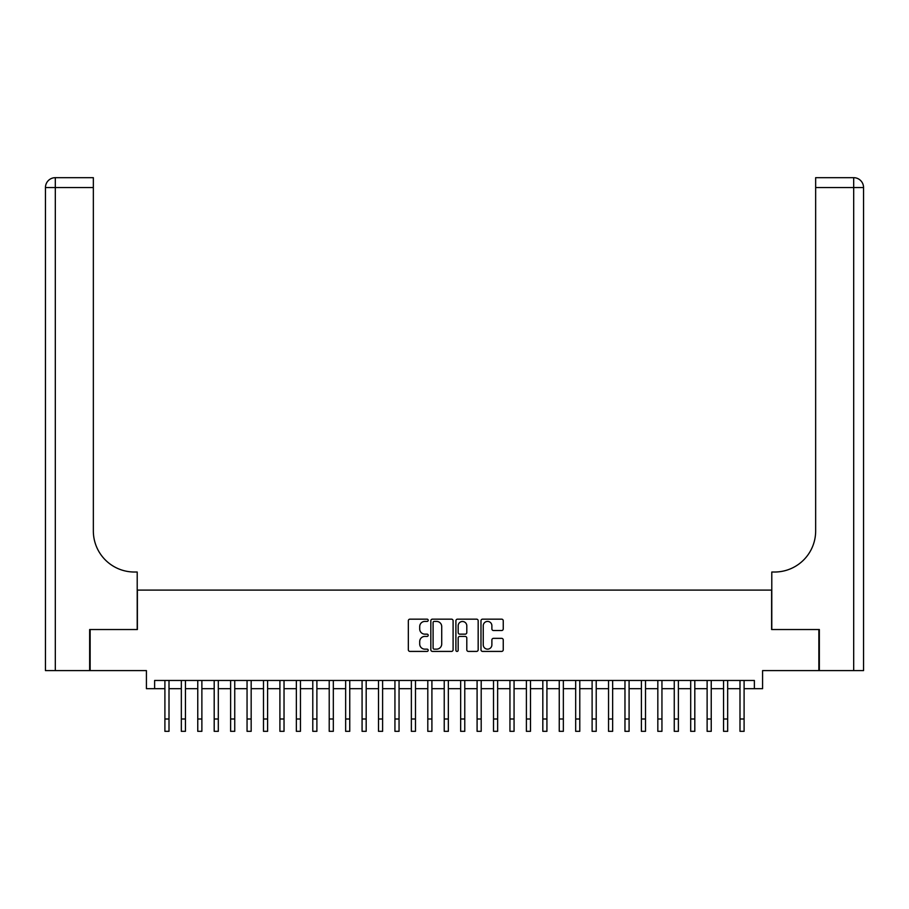 <?xml version="1.0" encoding="UTF-8"?>
<svg xmlns="http://www.w3.org/2000/svg" width="909" height="909" viewBox="0 0 909 909"><rect width="100%" height="100%" fill="white"/><g stroke="black" fill="none" stroke-linecap="round" stroke-linejoin="round"><path stroke-width="1.36" d="M428.207 620.279A1.125 1.125 0 0 0 427.082 619.154L409.948 619.154A1.613 1.613 0 0 0 408.334 620.767L408.334 649.799A1.613 1.613 0 0 0 409.948 651.412L427.082 651.412A1.125 1.125 0 0 0 428.207 650.276A1.125 1.125 0 0 0 427.082 649.151L424.867 649.151A5.159 5.159 0 0 1 419.708 643.992L419.708 641.572A5.159 5.159 0 0 1 424.867 636.414L427.082 636.414A1.125 1.125 0 0 0 428.207 635.277A1.125 1.125 0 0 0 427.082 634.152L424.867 634.152A5.159 5.159 0 0 1 419.708 628.994L419.708 626.574A5.159 5.159 0 0 1 424.867 621.415L427.082 621.415A1.125 1.125 0 0 0 428.207 620.279M501.632 630.528A1.613 1.613 0 0 0 503.245 628.914L503.245 620.767A1.613 1.613 0 0 0 501.632 619.154L482.599 619.154A1.613 1.613 0 0 0 480.986 620.767L480.986 649.799A1.613 1.613 0 0 0 482.599 651.412L501.632 651.412A1.613 1.613 0 0 0 503.245 649.799L503.245 639.959A1.613 1.613 0 0 0 501.632 638.345L493.485 638.345A1.613 1.613 0 0 0 491.883 639.959L491.883 644.833A4.318 4.318 0 0 1 487.565 649.151A4.318 4.318 0 0 1 483.247 644.833L483.247 625.722A4.318 4.318 0 0 1 487.565 621.415A4.318 4.318 0 0 1 491.883 625.722L491.883 628.914A1.613 1.613 0 0 0 493.485 630.528L501.632 630.528M154.632 688.681L154.632 680.466L754.368 680.466L754.368 688.681L762.583 688.681L762.583 670.603L818.861 670.603L818.861 629.528L771.616 629.528L771.616 590.1L137.384 590.1L137.384 629.528L90.139 629.528L90.139 670.603L146.417 670.603L146.417 688.681L164.904 688.681M453.091 620.767A1.613 1.613 0 0 0 451.478 619.154L432.445 619.154A1.613 1.613 0 0 0 430.832 620.767L430.832 649.799A1.613 1.613 0 0 0 432.445 651.412L451.478 651.412A1.613 1.613 0 0 0 453.091 649.799L453.091 620.767M457.522 619.154L476.555 619.154A1.613 1.613 0 0 1 478.168 620.767L478.168 649.799A1.613 1.613 0 0 1 476.555 651.412L468.408 651.412A1.613 1.613 0 0 1 466.794 649.799L466.794 638.027A1.613 1.613 0 0 0 465.181 636.414L459.784 636.414A1.613 1.613 0 0 0 458.17 638.027L458.17 650.276A1.125 1.125 0 0 1 457.045 651.412A1.125 1.125 0 0 1 455.909 650.276L455.909 620.767A1.613 1.613 0 0 1 457.522 619.154M169.006 688.681L181.334 688.681M185.447 688.681L197.764 688.681M201.878 688.681L214.194 688.681M218.308 688.681L230.625 688.681M234.738 688.681L247.055 688.681M251.168 688.681L263.485 688.681M267.598 688.681L279.915 688.681M284.028 688.681L296.357 688.681M300.459 688.681L312.787 688.681M316.889 688.681L329.217 688.681M333.319 688.681L345.647 688.681M349.749 688.681L362.077 688.681M366.179 688.681L378.508 688.681M382.609 688.681L394.938 688.681M399.051 688.681L411.368 688.681M415.481 688.681L427.798 688.681M431.911 688.681L444.228 688.681M448.342 688.681L460.658 688.681M464.772 688.681L477.089 688.681M481.202 688.681L493.519 688.681M497.632 688.681L509.949 688.681M514.062 688.681L526.391 688.681M530.492 688.681L542.821 688.681M546.923 688.681L559.251 688.681M563.353 688.681L575.681 688.681M579.783 688.681L592.111 688.681M596.213 688.681L608.541 688.681M612.643 688.681L624.972 688.681M629.085 688.681L641.402 688.681M645.515 688.681L657.832 688.681M661.945 688.681L674.262 688.681M678.375 688.681L690.692 688.681M694.806 688.681L707.122 688.681M711.236 688.681L723.553 688.681M727.666 688.681L739.994 688.681M744.096 688.681L754.368 688.681M434.218 621.415A1.125 1.125 0 0 0 433.093 622.54L433.093 648.026A1.125 1.125 0 0 0 434.218 649.151L436.559 649.151A5.159 5.159 0 0 0 441.717 643.992L441.717 626.574A5.159 5.159 0 0 0 436.559 621.415L434.218 621.415M466.794 625.812A4.318 4.318 0 0 0 462.488 621.495A4.318 4.318 0 0 0 458.17 625.812L458.17 632.539A1.613 1.613 0 0 0 459.784 634.152L465.181 634.152A1.613 1.613 0 0 0 466.794 632.539L466.794 625.812M164.904 718.996L169.006 718.996L169.006 731.325L164.904 731.325L164.904 680.466M169.006 718.996L169.006 680.466M89.65 629.528L137.214 629.528L137.214 572.022L134.418 572.022A41.075 41.075 0 0 1 93.343 530.947L93.343 187.538L55.313 187.538L55.313 670.603L89.65 670.603L89.65 629.528M55.313 670.603L45.45 670.603L45.45 187.538A9.863 9.863 0 0 1 55.313 177.675L93.343 177.675L93.343 187.538M134.418 572.022A41.075 41.075 0 0 1 93.343 530.947M55.313 177.675A9.863 9.863 0 0 0 45.45 187.538L55.313 187.538L55.313 177.675M819.35 629.528L771.786 629.528L771.786 572.022L774.582 572.022A41.075 41.075 0 0 0 815.657 530.947L815.657 177.675L853.687 177.675A9.863 9.863 0 0 1 863.55 187.538L863.55 670.603L819.35 670.603L819.35 629.528M774.582 572.022A41.075 41.075 0 0 0 815.657 530.947M181.334 718.996L185.447 718.996L185.447 731.325L181.334 731.325L181.334 680.466M185.447 718.996L185.447 680.466M197.764 718.996L201.878 718.996L201.878 731.325L197.764 731.325L197.764 680.466M201.878 718.996L201.878 680.466M214.194 718.996L218.308 718.996L218.308 731.325L214.194 731.325L214.194 680.466M218.308 718.996L218.308 680.466M230.625 718.996L234.738 718.996L234.738 731.325L230.625 731.325L230.625 680.466M234.738 718.996L234.738 680.466M247.055 718.996L251.168 718.996L251.168 731.325L247.055 731.325L247.055 680.466M251.168 718.996L251.168 680.466M263.485 718.996L267.598 718.996L267.598 731.325L263.485 731.325L263.485 680.466M267.598 718.996L267.598 680.466M279.915 718.996L284.028 718.996L284.028 731.325L279.915 731.325L279.915 680.466M284.028 718.996L284.028 680.466M296.357 718.996L300.459 718.996L300.459 731.325L296.357 731.325L296.357 680.466M300.459 718.996L300.459 680.466M312.787 718.996L316.889 718.996L316.889 731.325L312.787 731.325L312.787 680.466M316.889 718.996L316.889 680.466M329.217 718.996L333.319 718.996L333.319 731.325L329.217 731.325L329.217 680.466M333.319 718.996L333.319 680.466M345.647 718.996L349.749 718.996L349.749 731.325L345.647 731.325L345.647 680.466M349.749 718.996L349.749 680.466M362.077 718.996L366.179 718.996L366.179 731.325L362.077 731.325L362.077 680.466M366.179 718.996L366.179 680.466M378.508 718.996L382.609 718.996L382.609 731.325L378.508 731.325L378.508 680.466M382.609 718.996L382.609 680.466M394.938 718.996L399.051 718.996L399.051 731.325L394.938 731.325L394.938 680.466M399.051 718.996L399.051 680.466M411.368 718.996L415.481 718.996L415.481 731.325L411.368 731.325L411.368 680.466M415.481 718.996L415.481 680.466M427.798 718.996L431.911 718.996L431.911 731.325L427.798 731.325L427.798 680.466M431.911 718.996L431.911 680.466M444.228 718.996L448.342 718.996L448.342 731.325L444.228 731.325L444.228 680.466M448.342 718.996L448.342 680.466M460.658 718.996L464.772 718.996L464.772 731.325L460.658 731.325L460.658 680.466M464.772 718.996L464.772 680.466M477.089 718.996L481.202 718.996L481.202 731.325L477.089 731.325L477.089 680.466M481.202 718.996L481.202 680.466M493.519 718.996L497.632 718.996L497.632 731.325L493.519 731.325L493.519 680.466M497.632 718.996L497.632 680.466M509.949 718.996L514.062 718.996L514.062 731.325L509.949 731.325L509.949 680.466M514.062 718.996L514.062 680.466M526.391 718.996L530.492 718.996L530.492 731.325L526.391 731.325L526.391 680.466M530.492 718.996L530.492 680.466M542.821 718.996L546.923 718.996L546.923 731.325L542.821 731.325L542.821 680.466M546.923 718.996L546.923 680.466M559.251 718.996L563.353 718.996L563.353 731.325L559.251 731.325L559.251 680.466M563.353 718.996L563.353 680.466M575.681 718.996L579.783 718.996L579.783 731.325L575.681 731.325L575.681 680.466M579.783 718.996L579.783 680.466M592.111 718.996L596.213 718.996L596.213 731.325L592.111 731.325L592.111 680.466M596.213 718.996L596.213 680.466M608.541 718.996L612.643 718.996L612.643 731.325L608.541 731.325L608.541 680.466M612.643 718.996L612.643 680.466M624.972 718.996L629.085 718.996L629.085 731.325L624.972 731.325L624.972 680.466M629.085 718.996L629.085 680.466M641.402 718.996L645.515 718.996L645.515 731.325L641.402 731.325L641.402 680.466M645.515 718.996L645.515 680.466M657.832 718.996L661.945 718.996L661.945 731.325L657.832 731.325L657.832 680.466M661.945 718.996L661.945 680.466M674.262 718.996L678.375 718.996L678.375 731.325L674.262 731.325L674.262 680.466M678.375 718.996L678.375 680.466M690.692 718.996L694.806 718.996L694.806 731.325L690.692 731.325L690.692 680.466M694.806 718.996L694.806 680.466M707.122 718.996L711.236 718.996L711.236 731.325L707.122 731.325L707.122 680.466M711.236 718.996L711.236 680.466M723.553 718.996L727.666 718.996L727.666 731.325L723.553 731.325L723.553 680.466M727.666 718.996L727.666 680.466M739.994 718.996L744.096 718.996L744.096 731.325L739.994 731.325L739.994 680.466M744.096 718.996L744.096 680.466M853.687 670.603L853.687 187.538L815.657 187.538M853.687 177.675L853.687 187.538L863.55 187.538"/></g></svg>
